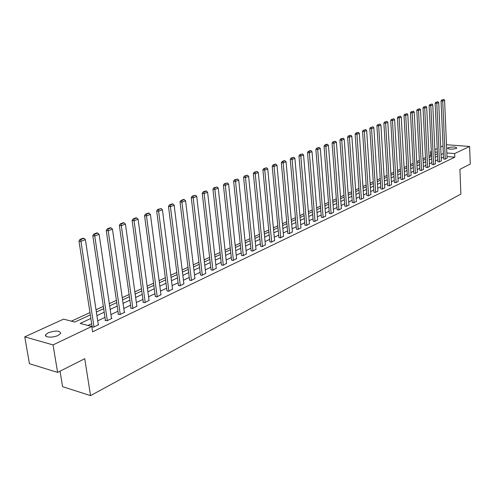 <?xml version="1.0" encoding="UTF-8"?>
<svg xmlns="http://www.w3.org/2000/svg" width="495" height="495" viewBox="0 0 495 495"><rect width="100%" height="100%" fill="white"/><g stroke="black" fill="none" stroke-linecap="round" stroke-linejoin="round"><path stroke-width="0.74" d="M456.334 148.401C451.923 149.478 448.984 149.41 447.511 148.203L448.074 147.77C452.473 146.699 455.406 146.767 456.879 147.98L456.334 148.401M58.101 335.424C52.885 338.042 43.752 337.472 45.719 334.682L48.318 332.739C55.991 330.314 60.093 330.573 60.638 333.506L58.101 335.424M60.019 371.194L62.58 386.675L90.548 395.629L460.882 194.065L459.904 169.315L470.25 164.086L469.607 146.452L454.651 153.574L446.855 152.949M90.548 395.629L84.738 358.714L57.612 372.407L29.44 363.714L24.75 336.854L63.552 319.139L74.825 322.059L90.313 314.87M431.51 155.263L429.047 155.975M425.483 157.627L422.978 158.784M419.37 160.448L416.796 161.636M413.146 163.325L410.497 164.544M406.803 166.252L404.081 167.508M400.344 169.234L397.547 170.528M393.766 172.272L390.889 173.603M387.059 175.366L384.101 176.734M380.228 178.522L377.184 179.926M373.261 181.739L370.136 183.187M366.164 185.019L362.946 186.504M358.918 188.366L355.614 189.894M351.537 191.775L348.134 193.347M344 195.253L340.498 196.874M336.315 198.804L332.714 200.469M328.476 202.424L324.763 204.138M320.469 206.124L316.651 207.888M312.296 209.899L308.36 211.712M303.949 213.753L299.902 215.622M295.422 217.689L291.252 219.613M286.71 221.717L282.422 223.697M277.813 225.825L273.389 227.867M268.717 230.026L264.157 232.13M259.411 234.321L254.721 236.486M249.901 238.714L245.068 240.947M240.174 243.206L235.187 245.508M230.225 247.803L225.083 250.179M220.04 252.506L214.737 254.956M209.614 257.32L204.144 259.844M198.934 262.251L193.291 264.856M188.001 267.3L182.179 269.992M176.802 272.473L170.787 275.251M165.318 277.775L159.105 280.646M153.549 283.214L147.133 286.178M141.477 288.789L134.85 291.846M129.096 294.506L122.246 297.668M116.393 300.372L109.315 303.639M103.35 306.393L96.03 309.777M89.96 312.58L71.373 321.162M430.737 155.201L430.563 151.637L431.318 151.291M434.851 149.682L437.227 148.593M440.717 147.003L443.031 145.945M90.857 318.44L80.171 323.439L91.785 326.446L92.608 331.811L454.8 157.193L447.01 156.55M443.52 157.051L441.218 158.146M437.741 159.792L435.371 160.912M431.857 162.577L429.425 163.727M425.867 165.417L423.367 166.598M419.772 168.3L417.205 169.519M413.566 171.239L410.924 172.495M407.243 174.234L404.526 175.521M400.802 177.284L398.011 178.608M394.243 180.39L391.378 181.752M387.56 183.558L384.609 184.957M380.748 186.782L377.716 188.224M373.805 190.074L370.687 191.553M366.727 193.427L363.522 194.943M359.506 196.843L356.214 198.408M352.149 200.333L348.758 201.935M344.644 203.884L341.148 205.536M336.984 207.516L333.389 209.218M329.163 211.217L325.469 212.968M321.187 214.997L317.382 216.798M313.038 218.852L309.127 220.708M304.722 222.793L300.694 224.699M296.227 226.815L292.081 228.783M287.552 230.924L283.276 232.953M278.685 235.125L274.279 237.21M269.627 239.419L265.085 241.566M260.358 243.806L255.686 246.021M250.885 248.292L246.071 250.575M241.201 252.877L236.233 255.234M231.289 257.573L226.166 259.999M221.147 262.381L215.863 264.881M210.765 267.294L205.314 269.874M200.135 272.33L194.51 274.991M189.245 277.485L183.447 280.232M178.095 282.769L172.105 285.603M166.66 288.183L160.479 291.11M154.947 293.733L148.562 296.752M142.931 299.419L136.342 302.544M130.612 305.26L123.793 308.484M117.971 311.244L110.923 314.585M104.99 317.394L97.707 320.84M91.668 323.705L87.962 325.456M91.829 326.706L93.586 327.164L98.752 324.695L98.276 324.571M105.398 320.117L104.977 320.314L106.901 320.797L111.932 318.396L111.468 318.279M118.361 313.935L117.946 314.133L119.87 314.597L124.771 312.258L124.319 312.147M130.989 307.921L130.587 308.107L132.505 308.558L136.843 306.176M143.296 302.055L142.907 302.241L144.818 302.674L149.051 300.354M155.294 296.338L156.822 296.938L160.949 294.68M166.994 290.757L168.529 291.338L172.557 289.142M178.41 285.318L179.951 285.881L183.88 283.74M189.554 280.009L191.095 280.554L194.931 278.468M200.432 274.824L201.972 275.356L205.716 273.32M211.049 269.763L212.59 270.282L216.253 268.296M221.42 264.825L222.967 265.326L226.543 263.383M231.549 259.993L233.096 260.481L236.591 258.588M241.455 255.278L243.002 255.748L246.417 253.898M251.132 250.662L252.679 251.12L256.02 249.313M260.593 246.151L262.14 246.597L265.407 244.833M269.849 241.746L271.396 242.173L274.589 240.452M278.902 237.427L280.448 237.847L283.573 236.165M287.762 233.207L289.303 233.615L292.366 231.969M296.431 229.074L297.971 229.476L300.966 227.861M304.914 225.033L306.454 225.417L309.394 223.839M313.224 221.073L314.764 221.444L317.635 219.904M321.366 217.194L322.901 217.559L325.716 216.049M329.336 213.394L330.864 213.747L333.624 212.275M337.144 209.67L338.673 210.016L341.377 208.568M344.798 206.025L346.327 206.359L348.975 204.942M352.298 202.449L353.826 202.777L356.419 201.391M359.655 198.947L361.177 199.262L363.72 197.901M366.869 195.506L368.379 195.822L370.879 194.486M373.942 192.14L375.451 192.437L377.902 191.132M380.878 188.83L382.381 189.127L384.788 187.846M387.684 185.588L389.188 185.873L391.545 184.616M394.36 182.408L395.864 182.686L398.178 181.448M400.919 179.283L402.41 179.555L404.687 178.342M407.354 176.214L408.845 176.48L411.073 175.292M413.671 173.207L415.157 173.46L417.347 172.297M419.871 170.249L421.356 170.497L423.51 169.358M425.966 167.347L427.445 167.588L429.561 166.469M431.949 164.495L433.422 164.73L435.501 163.628M437.828 161.692L439.3 161.921L441.342 160.838M443.607 158.938L445.067 159.167L447.078 158.103M57.612 372.407L53.039 344.91L24.75 336.854M446.496 144.719L469.607 146.452M454.8 157.193L454.651 153.574M91.785 326.446L53.039 344.91M443.365 153.45L441.057 154.533M437.574 156.16L435.204 157.268M431.683 158.92L429.245 160.058M425.688 161.723L423.182 162.898M419.581 164.581L417.007 165.788M413.368 167.489L410.72 168.727M407.032 170.453L404.316 171.728M400.585 173.473L397.794 174.778M394.014 176.548L391.143 177.891M387.325 179.679L384.368 181.065M380.5 182.872L377.462 184.295M373.546 186.126L370.427 187.586M366.461 189.443L363.25 190.946M359.228 192.827L355.93 194.374M351.858 196.28L348.461 197.87M344.341 199.801L340.845 201.434M336.668 203.389L333.067 205.072M328.835 207.052L325.135 208.785M320.847 210.796L317.035 212.578M312.685 214.613L308.762 216.451M304.357 218.512L300.317 220.405M295.849 222.496L291.685 224.439M287.156 226.562L282.874 228.566M278.27 230.72L273.859 232.786M269.193 234.97L264.646 237.099M259.912 239.314L255.228 241.504M250.421 243.757L245.594 246.015M240.712 248.298L235.738 250.625M230.781 252.945L225.652 255.346M220.621 257.703L215.331 260.178M210.22 262.573L204.757 265.128M199.565 267.56L193.935 270.196M188.657 272.665L182.847 275.387M177.482 277.893L171.48 280.702M166.029 283.258L159.829 286.153M154.285 288.752L147.887 291.747M142.244 294.389L135.636 297.483M129.894 300.168L123.063 303.367M117.222 306.096L110.162 309.406M104.216 312.184L96.915 315.606M437.394 152.188L434.957 151.99M431.337 151.699L430.563 151.637M96.376 312.054L103.69 308.657M109.642 305.898L116.715 302.612M122.568 299.896L129.412 296.722M135.16 294.049L141.78 290.98M147.43 288.356L153.834 285.38M159.39 282.8L165.596 279.923M171.053 277.386L177.068 274.595M182.438 272.101L188.261 269.398M193.545 266.947L199.182 264.324M204.386 261.911L209.849 259.374M214.966 256.998L220.269 254.535M225.305 252.196L230.441 249.814M235.403 247.512L240.384 245.198M245.273 242.927L250.105 240.681M254.919 238.448L259.609 236.276M264.349 234.073L268.903 231.957M273.574 229.791L277.992 227.737M282.596 225.602L286.883 223.61M291.425 221.5L295.589 219.57M300.063 217.491L304.103 215.616M308.521 213.568L312.444 211.742M316.8 209.719L320.618 207.95M324.912 205.957L328.618 204.237M332.85 202.269L336.452 200.599M340.634 198.656L344.136 197.029M348.263 195.117L351.66 193.539M355.738 191.645L359.042 190.111M363.064 188.242L366.275 186.751M370.248 184.907L373.372 183.453M377.295 181.634L380.333 180.223M384.207 178.429L387.164 177.055M390.988 175.279L393.865 173.943M397.646 172.192L400.436 170.893M404.174 169.16L406.896 167.892M410.584 166.184L413.232 164.953M416.877 163.257L419.451 162.063M423.058 160.392L425.564 159.229M429.128 157.571L431.566 156.439M435.086 154.805L437.462 153.704M94.019 326.954L80.933 241.362L78.971 240.997L92.138 326.787M98.326 324.899L85.4 239.623L80.933 241.362L80.796 239.543L83.927 238.33L83.141 238.188L80.011 239.394L80.796 239.543M78.971 240.997L80.011 239.394M83.927 238.33L85.4 239.623M107.322 320.599L94.755 235.997L92.8 235.651L105.447 320.432M111.517 318.594L99.105 234.308L94.755 235.997L94.607 234.209L97.657 233.027L96.878 232.891L93.827 234.067L94.607 234.209M92.8 235.651L93.827 234.067M97.657 233.027L99.105 234.308M120.285 314.405L108.207 230.781L106.258 230.441L118.404 314.245M124.363 312.45L112.445 229.136L108.207 230.781L108.052 229.018L111.022 227.867L110.243 227.737L107.273 228.882L108.052 229.018M106.258 230.441L107.273 228.882M111.022 227.867L112.445 229.136M132.907 308.366L121.306 225.695L119.357 225.374L131.026 308.212M136.886 306.467L125.433 224.099L121.306 225.695L121.145 223.963L124.035 222.843L123.261 222.719L120.365 223.833L121.145 223.963M119.357 225.374L120.365 223.833M124.035 222.843L125.433 224.099M145.208 302.488L134.065 220.745L132.122 220.436L143.333 302.34M149.088 300.632L138.086 219.186L134.065 220.745L133.898 219.037L136.713 217.949L135.939 217.831L133.118 218.914L133.898 219.037M132.122 220.436L133.118 218.914M136.713 217.949L138.086 219.186M157.206 296.752L146.495 215.925L144.559 215.628L155.331 296.61M160.986 294.946L150.412 214.403L146.495 215.925L146.322 214.242L149.063 213.184L148.29 213.067L145.549 214.125L146.322 214.242M144.559 215.628L145.549 214.125M149.063 213.184L150.412 214.403M168.9 291.165L158.61 211.223L156.674 210.938L167.032 291.023M172.588 289.402L162.428 209.744L158.61 211.223L158.431 209.564L161.104 208.531L157.657 209.453L158.431 209.564M156.674 210.938L157.657 209.453M161.104 208.531L162.428 209.744M180.31 285.708L170.422 206.644L168.492 206.365L178.447 285.572M183.911 283.988L174.147 205.196L170.422 206.644L170.237 205.004L172.842 204.002L172.074 203.891L169.463 204.899L170.237 205.004M168.492 206.365L169.463 204.899M172.842 204.002L174.147 205.196M191.447 280.387L181.937 202.177L180.019 201.911L189.585 280.25M194.962 278.71L185.569 200.766L181.937 202.177L181.752 200.562L184.295 199.578L183.521 199.473L180.978 200.456L181.752 200.562M180.019 201.911L180.978 200.456M184.295 199.578L185.569 200.766M202.319 275.195L193.18 197.814L191.262 197.561L200.456 275.065M205.747 273.556L196.719 196.441L193.18 197.814L192.982 196.224L195.463 195.265L192.215 196.125L192.982 196.224M191.262 197.561L192.215 196.125M195.463 195.265L196.719 196.441M212.93 270.122L204.144 193.564L202.232 193.316L211.074 269.992M216.278 268.519L207.603 192.221L204.144 193.564L203.94 191.992L206.365 191.058L205.598 190.959L203.179 191.893L203.94 191.992M202.232 193.316L203.179 191.893M206.365 191.058L207.603 192.221M223.294 265.165L214.849 189.412L212.943 189.17L221.444 265.042M226.562 263.606L218.227 188.1L214.849 189.412L214.638 187.865L217.008 186.949L213.877 187.766L214.638 187.865M212.943 189.17L213.877 187.766M217.008 186.949L218.227 188.1M233.417 260.327L225.299 185.353L223.4 185.124L231.573 260.209M236.616 258.798L228.597 184.072L225.299 185.353L225.089 183.831L227.397 182.933L224.328 183.738L225.089 183.831M223.4 185.124L224.328 183.738M227.397 182.933L228.597 184.072M243.311 255.599L235.509 181.393L233.615 181.176L241.473 255.482M246.436 254.102L238.726 180.143L235.509 181.393L235.292 179.889L237.551 179.017L234.537 179.803L235.292 179.889M233.615 181.176L234.537 179.803M237.551 179.017L238.726 180.143M252.982 250.977L245.477 177.526L243.596 177.315L251.151 250.866M256.039 249.517L248.626 176.307L245.477 177.526L245.26 176.041L247.469 175.187L244.505 175.954L245.26 176.041M243.596 177.315L244.505 175.954M247.469 175.187L248.626 176.307M262.443 246.454L255.228 173.745L253.347 173.541L260.611 246.349M265.425 245.025L258.303 172.551L255.228 173.745L255.005 172.279L257.159 171.443L254.251 172.198L255.005 172.279M253.347 173.541L254.251 172.198M257.159 171.443L258.303 172.551M271.687 242.036L264.751 170.051L262.882 169.853L269.868 241.931M274.607 240.638L267.758 168.882L264.751 170.051L264.528 168.603L266.632 167.786L263.779 168.523L264.528 168.603M262.882 169.853L263.779 168.523M266.632 167.786L267.758 168.882M280.733 237.711L274.063 166.438L272.207 166.246L278.92 237.612M283.592 236.344L277.008 165.293L274.063 166.438L273.834 165.008L275.901 164.21L275.152 164.136L273.091 164.934L273.834 165.008M272.207 166.246L273.091 164.934M275.901 164.21L277.008 165.293M289.587 233.479L283.177 162.904L281.321 162.719L287.774 233.386M292.384 232.143L286.054 161.785L283.177 162.904L282.942 161.488L284.959 160.714L284.217 160.64L282.2 161.419L282.942 161.488M281.321 162.719L282.2 161.419M284.959 160.714L286.054 161.785M298.244 229.34L292.087 159.446L290.237 159.272L296.443 229.247M300.985 228.034L294.902 158.351L292.087 159.446L291.852 158.054L293.82 157.292L291.11 157.979L291.852 158.054M290.237 159.272L291.11 157.979M293.82 157.292L294.902 158.351M306.727 225.287L300.805 156.061L298.968 155.894L304.932 225.2M309.406 224.006L303.559 154.997L300.805 156.061L300.564 154.688L302.495 153.939L299.834 154.619L300.564 154.688M298.968 155.894L299.834 154.619M302.495 153.939L303.559 154.997M315.024 221.321L309.338 152.751L307.506 152.59L313.242 221.234M317.648 220.065L312.029 151.705L309.338 152.751L309.097 151.39L310.984 150.666L310.254 150.598L308.366 151.328L309.097 151.39M307.506 152.59L308.366 151.328M310.984 150.666L312.029 151.705M323.155 217.435L317.691 149.515L315.866 149.354L321.379 217.355M325.729 216.21L320.327 148.488L317.691 149.515L317.45 148.166L319.294 147.454L316.72 148.104L317.45 148.166M315.866 149.354L316.72 148.104M319.294 147.454L320.327 148.488M331.118 213.63L325.865 146.341L324.052 146.192L329.348 213.549M333.636 212.423L328.451 145.338L325.865 146.341L325.623 145.01L327.436 144.311L326.706 144.255L324.899 144.955L325.623 145.01M324.052 146.192L324.899 144.955M327.436 144.311L328.451 145.338M338.92 209.899L333.877 143.234L332.071 143.086L337.157 209.824M341.389 208.723L336.408 142.251L333.877 143.234L333.63 141.923L335.406 141.236L332.906 141.861L333.63 141.923M332.071 143.086L332.906 141.861M335.406 141.236L336.408 142.251M346.568 206.248L341.723 140.19L339.923 140.048L344.811 206.174M348.987 205.091L344.204 139.225L341.723 140.19L341.476 138.891L343.208 138.223L340.752 138.835L341.476 138.891M339.923 140.048L340.752 138.835M343.208 138.223L344.204 139.225M354.061 202.665L349.408 137.208L347.62 137.072L352.31 202.591M356.431 201.533L351.84 136.267L349.408 137.208L349.161 135.927L350.862 135.265L348.443 135.871L349.161 135.927M347.62 137.072L348.443 135.871M350.862 135.265L351.84 136.267M361.406 199.151L356.938 134.287L355.163 134.157L359.667 199.083M363.732 198.043L359.321 133.359L356.938 134.287L356.691 133.019L358.355 132.369L355.979 132.963L356.691 133.019M355.163 134.157L355.979 132.963M358.355 132.369L359.321 133.359M368.608 195.711L364.326 131.423L362.55 131.299L366.875 195.643M370.891 194.622L366.659 130.513L364.326 131.423L364.072 130.166L365.706 129.535L364.072 130.166M362.55 131.299L363.361 130.117M365.706 129.535L366.659 130.513M375.674 192.332L371.559 128.613L369.796 128.496L373.948 192.27M377.908 191.262L373.849 127.722L371.559 128.613L371.306 127.37L372.914 126.751L371.306 127.37M369.796 128.496L370.6 127.326M372.914 126.751L373.849 127.722M382.604 189.022L378.656 125.86L376.905 125.742L380.884 188.96M384.794 187.97L380.903 124.988L378.656 125.86L378.403 124.635L379.974 124.022L378.403 124.635M376.905 125.742L377.704 124.585M379.974 124.022L380.903 124.988M389.404 185.774L385.617 123.162L383.873 123.051L387.69 185.718M391.557 184.746L387.82 122.302L385.617 123.162L385.364 121.943L386.904 121.349L385.364 121.943M383.873 123.051L384.664 121.9M386.904 121.349L387.82 122.302M396.074 182.581L392.448 120.508L390.71 120.403L394.367 182.531M398.184 181.572L394.608 119.672L392.448 120.508L392.189 119.307L393.704 118.726L392.189 119.307M390.71 120.403L391.496 119.27M393.704 118.726L394.608 119.672M402.621 179.456L399.143 117.909L397.417 117.81L400.925 179.4M404.693 178.466L401.266 117.092L399.143 117.909L398.89 116.721L400.375 116.152L398.89 116.721M397.417 117.81L398.197 116.684M400.375 116.152L401.266 117.092M409.049 176.381L405.721 115.36L403.994 115.267L407.36 176.331M411.079 175.409L407.8 114.555L405.721 115.36L405.461 114.184L406.915 113.621L405.461 114.184M403.994 115.267L404.768 114.147M406.915 113.621L407.8 114.555M415.354 173.368L412.168 112.86L410.454 112.767L413.678 173.318M417.353 172.415L414.21 112.068L412.168 112.86L411.908 111.697L413.337 111.146L411.908 111.697M410.454 112.767L411.221 111.66M413.337 111.146L414.21 112.068M421.554 170.404L418.504 110.404L416.796 110.311L419.878 170.36M423.516 169.469L420.509 109.624L418.504 110.404L418.244 109.253L419.649 108.708L418.244 109.253M416.796 110.311L417.557 109.216M419.649 108.708L420.509 109.624M427.637 167.496L424.722 107.99L423.021 107.904L425.972 167.452M429.561 166.574L426.69 107.229L424.722 107.99L424.456 106.852L425.836 106.32L424.456 106.852M423.021 107.904L423.782 106.815M425.836 106.32L426.69 107.229M433.614 164.643L430.823 105.621L429.134 105.54L431.956 164.6M435.507 163.734L432.76 104.872L430.823 105.621L430.563 104.495L431.918 103.969L430.563 104.495M429.134 105.54L429.889 104.464M431.918 103.969L432.76 104.872M439.486 161.834L436.819 103.294L435.142 103.214L437.834 161.797M441.342 160.943L438.719 102.558L436.819 103.294L436.559 102.18L437.889 101.667L436.559 102.18M435.142 103.214L435.885 102.149M437.889 101.667L438.719 102.558M445.253 159.074L442.709 101.011L441.039 100.937L443.613 159.044M447.078 158.202L444.578 100.287L442.709 101.011L442.45 99.903L443.755 99.402L442.45 99.903M441.039 100.937L441.775 99.872M443.755 99.402L444.578 100.287M45.719 334.682L45.979 336.241"/></g></svg>
